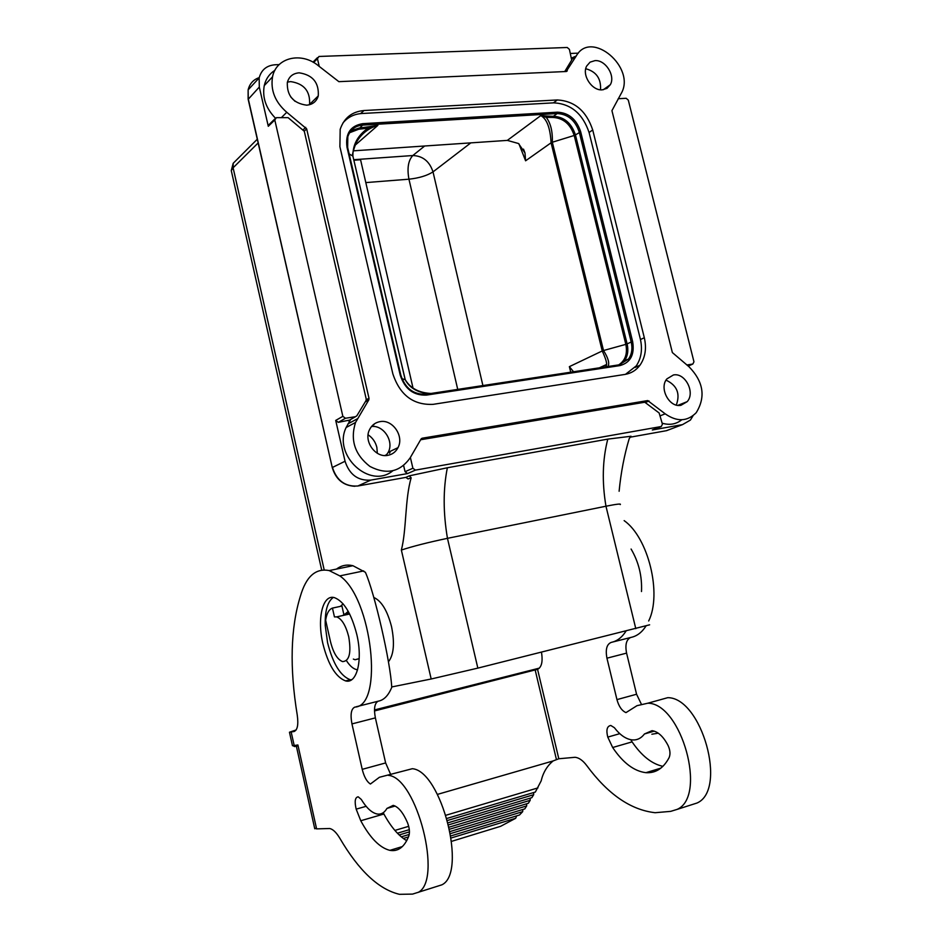 <?xml version="1.0" encoding="UTF-8"?>
<svg xmlns="http://www.w3.org/2000/svg" width="942" height="942" viewBox="0 0 942 942"><rect width="100%" height="100%" fill="white"/><g stroke="black" fill="none" stroke-linecap="round" stroke-linejoin="round"><path stroke-width="1.41" d="M349.576 132.74L358.772 129.219L368.11 128.147L368.016 126.864L377.883 125.357L354.946 145.374M618.67 364.907C625.288 360.574 627.678 353.721 625.829 344.36L627.125 343.912L575.444 134.918L574.196 135.471L625.829 344.36L603.516 350.53L552.318 142.242L551.082 142.795C550.246 127.865 546.807 118.798 540.779 115.607L546.242 117.35C550.681 123.214 552.707 131.515 552.318 142.242L574.196 135.471C570.357 123.991 563.222 117.974 552.801 117.432L546.242 117.35L547.314 116.066L540.779 115.607L507.326 140.393L353.168 150.85M625.5 374.327L636.25 365.908C641.325 358.266 642.679 349.27 640.313 338.908L589.15 132.74C582.839 113.794 571.064 103.82 553.849 102.843L361.869 113.511C354.074 114.041 347.786 117.185 342.97 122.931M349.576 420.097L338.296 422.346L335.705 420.426L345.055 461.25C349.47 474.686 358.054 480.973 370.818 480.102L357.866 485.99L405.708 477.417M410.382 457.471L412.89 468.245L415.422 470.117L661.26 426.526L652.806 429.799M652.311 429.988L682.514 424.618L666.547 430.671L629.845 437.253M693.112 415.657L690.404 420.073L682.514 424.618M681.796 419.755C676.144 424.265 669.609 425.407 662.191 423.193M661.26 426.526L662.438 424.183L659.141 412.985L644.787 402.234L420.638 439.749M415.422 470.117L407.568 473.567L370.818 480.102M620.225 504.582C621.496 503.534 616.739 504.076 605.965 506.219L447.462 538.329C443.129 512.766 443.081 489.239 447.356 467.762L409.275 475.851L405.92 477.382L408.051 478.948L405.92 477.382M447.356 467.762L607.778 439.125L630.669 436.299M279.162 64.609L275.111 64.763C266.645 65.457 261.334 69.849 259.156 77.927L259.297 87.064L268.293 126.299L274.793 119.964L342.853 416.329L345.467 418.26L355.523 416.694L348.422 420.756M319.256 66.458L317.442 58.663L313.615 62.502M619.118 491.253C620.908 472.707 624.263 455.163 629.209 438.642L630.975 436.181M649.627 624.817L477.841 668.113L431.177 678.994L391.707 686.953M355.523 416.694L356.841 415.799L365.979 400.668L366.214 398.996L304.301 131.279L288.122 117.668L276.395 117.668L274.793 119.964M477.841 668.113L447.462 538.329C427.856 542.462 412.478 546.372 401.363 550.057C406.614 529.769 404.872 499.178 411.171 477.818L409.275 475.851M349.152 153.911L352.897 156.125C352.708 144.644 357.783 135.318 368.11 128.147L377.883 125.357C368.228 128.218 360.963 134.082 356.1 142.948C352.838 151.568 351.79 155.983 352.967 156.184M290.701 96.896L294.999 101.3M368.087 434.792C372.596 437.818 375.517 442.022 376.859 447.391L377.33 453.279M317.124 98.78L316.795 97.356M407.568 473.567L405.06 471.707L403.635 465.572M373.797 597.463C381.475 600.902 387.386 610.652 391.542 626.701C394.839 643.139 393.803 654.843 388.434 661.826M411.171 477.818L408.051 478.948M373.209 424.783L373.868 424.818M353.921 160.222L360.562 159.751L413.02 388.08M564.741 71.568L571.676 60.076L569.415 49.384L567.225 47.489L318.973 56.461L317.442 58.663M578.329 53.152L570.428 53.459M348.717 636.71C351.401 652.853 349.376 661.154 342.605 661.614C337.401 659.6 333.362 652.959 330.501 641.702L325.638 620.213C326.709 613.407 328.982 609.368 332.444 608.096L334.445 616.904L336.659 616.88C341.793 618.847 345.808 625.464 348.717 636.71M332.444 608.096L341.934 606.036L343.924 614.808L342.476 615.597M405.19 379.544L352.897 156.125L405.131 379.52C409.299 387.645 417.165 392.414 428.716 393.815M688.202 366.097L692.829 364.036L686.824 364.978M507.326 140.393L518.512 143.525L524.988 152.957L525.601 160.799L518.912 143.796M570.746 372.208L569.368 366.65L573.572 371.772M525.601 160.799L551.082 142.795L602.232 350.966L603.516 350.53C608.226 357.972 609.721 363.306 607.979 366.532M618.176 98.733L626.171 98.286L628.302 100.123L693.96 361.799L692.829 364.036M569.368 366.65L602.232 350.966C605.282 357.524 606.742 362.022 606.613 364.472L605.624 366.897M268.293 126.299L269.589 124.061M343.748 615.314L348.234 611.346M383.241 812.699L383.889 814.018C391.012 827.041 398.619 835.931 406.72 840.676M356.312 706.736L378.437 701.142C384.018 700.036 388.445 695.443 391.731 687.366C390.624 662.65 374.669 593.036 365.39 572.289L352.92 565.706C346.833 564.282 341.369 565.4 336.529 569.074M378.095 701.237C374.575 703.25 373.668 708.796 375.375 717.875L385.631 762.938L390.789 774.701M314.604 828.1L316.594 828.878L329.735 828.513C333.032 829.254 336.412 832.54 339.874 838.345C358.867 870.738 378.731 889.389 399.467 894.323L412.572 894.099L441.857 884.832C467.597 872.998 441.268 770.78 412.337 768.707L379.402 777.28L370.418 784.015C366.838 781.742 364.118 776.844 362.223 769.343L385.631 762.938M356.806 634.496C351.39 613.56 343.924 601.279 334.434 597.64C322.67 594.096 316.889 618.505 322.906 643.786C328.216 664.734 335.741 677.098 345.49 680.878C356.841 684.339 363 660.342 356.806 634.496M407.509 822.707C403.117 812.569 398.348 806.788 393.214 805.375L386.95 808.413C384.348 812.887 380.992 814.724 376.882 813.947C371.631 812.699 366.438 807.871 361.304 799.464L358.207 796.814C355.052 797.285 354.38 801.395 356.182 809.143L360.762 820.741C370.1 837.991 379.803 847.859 389.882 850.355C398.207 851.815 404.542 846.964 408.887 835.837C409.923 832.257 409.476 827.888 407.509 822.707M417.965 892.486C443.176 880.805 416.847 777.645 388.445 775.348M352.92 565.706L329.194 570.581L339.803 575.892C372.019 597.687 384.136 706.111 354.875 707.089C351.166 708.773 350.188 714.377 351.955 723.903L362.223 769.343M329.194 570.581C315.688 567.932 306.079 576.516 300.357 596.31C290.548 628.114 289.524 667.76 297.272 715.225C298.555 724.728 297.472 730.168 293.998 731.522L294.41 731.416M296.141 729.944L289.465 732.228L293.998 731.522M386.95 808.413L395.134 806.046M356.182 809.143L366.12 806.305M360.762 820.741L383.889 814.018M612.665 747.512C622.956 762.82 634.037 771.204 645.894 772.676C655.703 773.323 663.451 768.307 669.114 757.627C670.527 754.236 670.198 750.221 668.125 745.593C663.415 736.55 658.046 731.569 652.041 730.662L644.458 733.971C641.149 738.328 637.063 740.306 632.212 739.917C626.03 739.176 620.083 735.101 614.361 727.683L610.805 725.47C607.001 726.152 606 730.026 607.778 737.103L612.665 747.512L632.094 741.872C641.537 755.767 651.817 763.927 662.909 766.341M541.462 652.229L541.744 654.031C542.804 662.273 541.403 667.36 537.564 669.326L374.492 710.951M447.026 818.41L535.35 792.045L541.144 780.906C543.145 772.511 547.137 765.858 553.131 760.936L558.806 758.757L575.115 757.286C579.036 757.721 582.933 760.5 586.784 765.634C607.955 794.271 630.74 809.955 655.126 812.711L670.669 811.368L677.133 809.39C707.442 796.379 681.372 703.238 647.849 703.203L637.004 705.676L625.983 712.611C621.838 710.786 618.835 706.453 616.951 699.612L606.942 658.187L626.583 653.124L636.568 694.242L641.172 703.78M625.994 631.116C621.991 637.416 617.081 641.172 611.252 642.385C606.754 644.198 605.317 649.474 606.942 658.187M658.27 733.182L651.864 734.218M630.834 739.717L632.094 741.872M612.995 641.949L630.999 637.404C636.91 636.168 641.914 632.376 645.976 626.053M648.685 620.978C662.167 593.801 648.284 537.529 624.146 520.62M630.587 637.51C626.324 639.618 624.993 644.823 626.583 653.124M677.133 809.39L697.021 803.02C727.66 789.914 701.637 697.539 667.772 697.669L647.849 703.203M448.733 824.815L530.181 800.311L528.332 803.279L449.275 827.135M407.156 839.828L405.92 840.205M449.711 829.184L526.684 805.916L526.625 803.797M526.684 805.916L524.788 808.884L450.182 831.503M450.947 835.895L519.501 814.995L522.669 811.651L522.869 809.461M451.677 841.324L500.649 826.299L515.698 818.268L516.652 815.866M451.253 837.956L515.698 818.268M395.051 850.438L398.019 849.543M450.559 833.564L522.669 811.651M314.758 828.772L296.483 746.7L294.187 745.522L297.896 744.957L316.594 828.878M374.492 709.938L539.389 668.113M631.093 549.033C638.747 562.103 642.208 576.269 641.49 591.529M399.161 834.953L409.452 831.868M447.603 820.458L533.69 794.695L533.631 792.563M409.311 829.667L397.418 833.211M533.69 794.695L531.83 797.674L448.215 822.766M409.252 834.459L401.28 836.849M403.329 838.474L408.463 836.932M530.181 800.311L530.122 798.192M296.483 746.7L297.896 744.957M339.803 575.892L363.706 570.923M607.778 737.103L619.777 733.665M644.458 733.971L654.278 731.133M353.344 659.07L355.04 659.741L359.208 658.588M660.342 415.752L665.193 413.832C676.968 422.028 687.307 421.651 696.209 412.702C705.899 396.982 703.497 381.663 689.014 366.756L672.364 352.567L611.935 110.661L621.049 93.741C636.651 67.93 591.14 29.014 576.269 55.967L571.57 58.074M275.347 118.08C265.868 108.248 262.17 97.426 264.255 85.628C265.832 78.928 269.388 73.829 274.899 70.344M350.624 419.496L346.126 427.503C332.55 455.269 369.982 489.71 392.696 470.87M304.266 131.126L306.656 128.854L369.005 398.266L368.769 399.95L355.523 422.487C350.024 440.02 354.816 454.68 369.923 466.443C386.491 474.98 399.891 472.154 410.1 457.942L421.027 439.078L422.287 438.195L647.696 400.574L665.193 413.832M306.656 128.854L286.768 112.275C275.123 102.101 270.378 90.279 272.544 76.808C276.206 57.168 301.923 51.527 318.796 66.081L338.861 81.66L566.201 71.51L576.269 55.967L571.829 59.393M364.001 110.52L557.334 99.958C574.585 100.959 586.371 110.968 592.718 129.972L644.316 337.731C646.742 348.363 645.282 357.536 639.936 365.26C636.121 370.324 631.164 373.373 625.041 374.41L433.073 404.353C413.303 405.237 399.891 395.063 392.849 373.844L339.897 146.693L340.18 129.348C344.077 117.891 352.014 111.615 364.001 110.52L360.586 113.617M311.543 102.478L311.307 104.115M287.404 82.131L290.654 81.601C304.066 83.626 310.365 91.221 309.565 104.409L309.471 104.739M306.668 105.174C293.315 103.337 286.863 95.766 287.322 82.484C289.006 76.561 292.95 73.346 299.167 72.828C312.697 74.901 319.055 82.59 318.266 95.919C316.524 101.524 312.65 104.609 306.668 105.174M594.979 60.629L590.081 62.148L586.689 66.022C581.579 75.077 591.976 90.938 602.268 89.843L607.001 88.36L610.322 84.686C615.632 75.737 605.412 59.676 594.979 60.629M387.821 455.339C392.39 454.456 395.781 451.889 397.995 447.65C404.353 436.181 392.531 419.037 380.003 421.639C375.151 422.534 371.619 425.289 369.417 429.905C363.565 441.515 375.587 458.071 387.821 455.339M673.412 374.975C685.164 372.408 695.573 392.602 687.177 401.657L680.984 405.284C669.421 408.004 658.788 388.116 666.901 378.884L673.412 374.975M600.513 89.796C601.22 78.633 596.298 71.616 585.747 68.731M666.041 380.144C677.015 385.337 680.442 393.638 676.297 405.06M386.043 455.528L388.198 452.337C394.251 441.409 383.688 424.995 371.525 426.49M390.424 451.277L389.576 453.267M358.772 129.219L362.54 125.133L557.181 113.546L553.401 116.313L547.314 116.066M351.001 130.75L359.267 128.03L368.016 126.864M345.055 461.25L332.432 467.456C336.777 480.691 345.255 486.873 357.866 485.99L357.654 486.037M345.467 418.26L338.296 422.346M635.803 628.679L605.965 506.219C601.891 482.021 602.491 459.661 607.778 439.125M557.464 112.18C568.78 112.781 576.516 119.328 580.684 131.798L632.635 341.581C634.767 354.616 630.539 362.623 619.942 365.59L426.479 395.098C413.55 395.628 404.801 388.987 400.232 375.151L347.021 147.352C345.149 133.634 350.389 125.745 362.741 123.661L557.464 112.18L557.181 113.546C567.944 114.123 575.315 120.352 579.295 132.233L631.211 341.981L627.125 343.912C628.608 350.436 627.725 356.088 624.475 360.857L619.73 365.107M424.583 394.404L425.925 394.239L426.479 395.098M353.803 159.704L412.808 155.536L424.677 145.998M259.227 77.609C253.351 79.599 249.654 83.685 248.135 89.855L248.264 98.863L332.291 467.656M259.297 87.064L248.182 99.322M253.963 83.555L252.162 85.498M632.635 341.581L631.211 341.981C632.706 348.54 631.823 354.204 628.561 358.984L619.341 364.801L425.925 394.239L619.118 364.825L619.942 365.59M431.059 393.462C418.966 392.849 410.359 388.245 405.225 379.661L401.951 378.731M412.89 468.245L405.06 471.707M238.291 158.197L233.192 163.296L233.11 167.794L258.143 142.937M231.862 173.21L231.273 170.596L233.11 167.794L324.201 569.934M349.141 679.994L349.329 680.842M401.363 550.057L431.177 678.994M347.504 147.376L347.81 136.684C350.259 129.69 355.169 125.839 362.54 125.133L362.741 123.661M470.835 142.866L433.014 171.88C429.54 161.353 422.805 155.901 412.808 155.536C408.251 160.434 406.956 168.324 408.946 179.192L365.814 182.595M342.853 416.329L335.705 420.426M482.905 385.572L433.014 171.88C427.103 175.648 419.084 178.085 408.946 179.192L457.73 389.399M552.801 117.432L553.401 116.313C564.14 116.879 571.488 123.072 575.444 134.918L580.684 131.798M671.14 428.928L666.288 430.718M624.475 360.857L628.561 358.984L619.318 364.801M344.949 614.007L349.176 613.077M343.123 603.857L340.439 606.354M333.315 597.428C327.522 601.549 324.825 610.946 325.249 625.618L327.58 642.715C332.891 663.627 340.439 675.967 350.224 679.735L351.378 679.924M291.172 732.005L294.187 745.522L292.456 745.699L289.465 732.228M292.397 745.416L294.764 746.629M558.806 758.757L537.564 669.326M556.381 759.323L535.162 669.927M536.563 669.585L537.458 669.362M616.951 699.612L636.568 694.242M553.131 760.936L437.465 794.389M537.941 787.901L446.049 815.219M408.698 826.322L394.898 830.42M351.955 723.903L375.375 717.875M346.468 660.695C350.153 666.371 353.851 669.385 357.583 669.762M366.273 399.785L369.005 398.266M303.242 129.702L305.703 127.358M365.237 401.893L368.769 399.95M347.998 423.841L357.407 418.778M422.287 438.195L421.404 438.619M642.903 402.552L647.696 400.574M645.682 402.352L649.05 400.962M644.316 337.731L640.466 339.544M592.718 129.972L589.091 132.469M557.334 99.958L553.425 102.866M566.519 71.451L567.272 70.874M281.646 117.373L286.768 112.275M347.669 147.553L400.833 375.151M425.925 394.239C413.597 394.733 405.237 388.398 400.845 375.21M259.156 77.927L248.135 89.855L248.123 99.075L332.267 467.562C335.847 479.419 343.371 485.66 354.84 486.284M347.81 136.684L347.645 147.447M321.717 570.11L231.273 170.596L233.192 163.296L257.284 139.216M317.489 96.673L317.701 97.579M523.517 149.13L524.988 152.957M606.236 366.803L606.613 364.472L599.289 367.863M268.293 125.333L274.793 118.986M312.98 62.148L317.454 57.65M402.375 846.564L389.882 850.355M660.895 768.119L645.894 772.676M358.937 658.823L355.04 659.741M365.39 401.633L368.899 399.702M346.126 427.503L355.523 422.487M639.936 365.26L635.096 367.427M264.255 85.628L272.544 76.808M677.887 405.354L687.177 401.657M388.198 452.337L397.995 447.65M351.943 679.523L345.49 680.878M349.647 614.007L336.659 616.88M309.565 104.409L318.266 95.919M603.339 89.725L610.322 84.686M384.819 455.539L386.821 454.586"/></g></svg>
